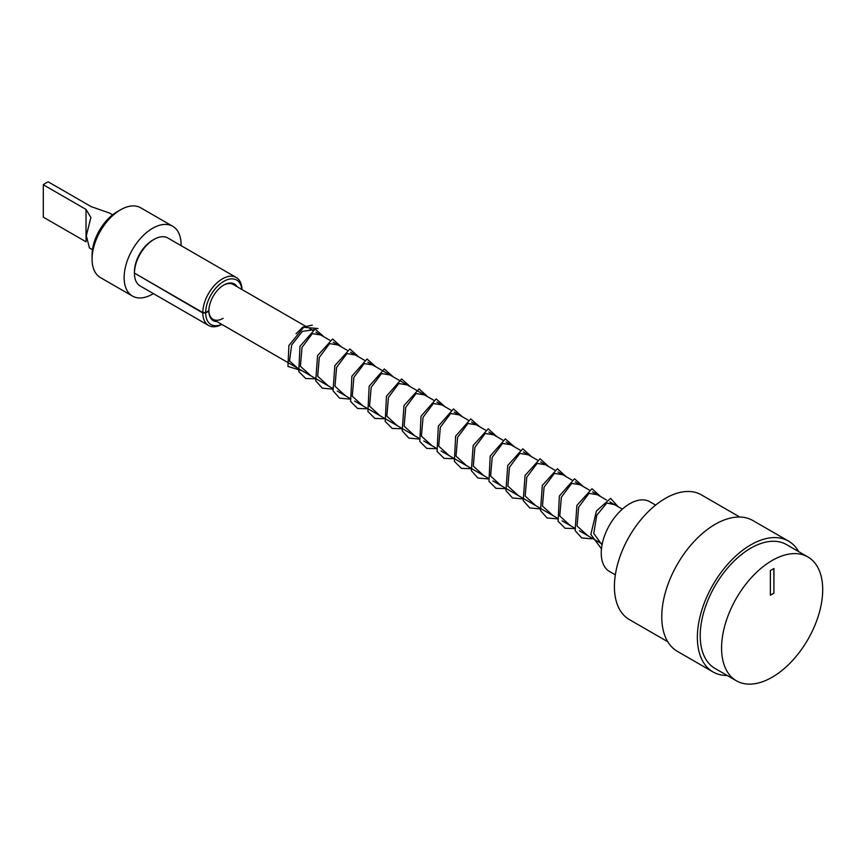 <?xml version="1.0" encoding="UTF-8"?>
<svg xmlns="http://www.w3.org/2000/svg" width="866" height="866" viewBox="0 0 866 866"><rect width="100%" height="100%" fill="white"/><g stroke="black" fill="none" stroke-linecap="round" stroke-linejoin="round"><path stroke-width="1.3" d="M92.077 259.129L92.077 255.015A35.246 20.351 -60 0 1 117.007 211.845L120.569 209.789A40.28 23.252 120 0 0 120.558 209.789A40.28 23.252 120 0 0 92.077 259.129A40.28 23.252 120 0 0 100.424 277.575L132.466 296.075A40.28 23.252 120 0 0 152.611 294.072A40.28 23.252 120 0 0 153.39 293.617M181.081 245.641A40.28 23.252 120 0 0 172.745 226.297A40.28 23.252 120 0 0 152.611 228.288A40.28 23.252 120 0 0 126.295 263.794A40.28 23.252 120 0 0 132.466 296.075M172.745 226.297L140.703 207.797A40.28 23.252 120 0 0 120.569 209.789M92.467 249.722L89.436 247.968L86.319 235.671L90.898 217.453L86.026 209.431L43.3 184.761A20.145 11.626 -60 0 1 45.79 183.072A20.145 11.626 -60 0 1 48.28 181.882L91.006 206.552L109.571 213.079L112.612 214.833M43.3 184.761L43.3 217.149L86.026 241.809L86.026 209.431M615.336 574.851L609.577 571.528A40.28 23.252 -60 0 1 603.407 539.247A40.28 23.252 -60 0 1 629.723 503.752A40.28 23.252 -60 0 1 649.857 501.76L655.627 505.084M313.622 329.708L302.31 331.418L291.658 345.004L289.515 360.992L297.72 368.223M320.745 335.001L312.334 333.627L302.007 347.428L300.394 366.275L310.97 375.866M338.021 344.971L329.621 343.607L319.294 357.42L317.681 376.266L328.257 385.846M355.32 354.963L346.909 353.588L336.582 367.411L334.98 386.247L345.556 395.838M372.607 364.943L364.196 363.579L353.869 377.381L352.267 396.227L362.843 405.818M389.895 374.924L381.495 373.56L371.168 387.362L369.555 406.197L380.12 415.799M407.193 384.905L398.782 383.541L388.455 397.353L386.842 416.189L397.418 425.78M424.481 394.896L416.081 393.521L405.743 407.334L404.13 426.169L414.706 435.76M441.768 404.877L433.368 403.502L423.041 417.315L421.428 436.161L431.993 445.741M459.067 414.857L450.656 413.493L440.329 427.295L438.716 446.142L449.292 455.733M476.354 424.838L467.943 423.474L457.616 437.276L456.014 456.122L466.579 465.713M493.642 434.819L485.241 433.455L474.914 447.257L473.301 466.103L483.867 475.694M510.929 444.799L502.529 443.435L492.202 457.248L490.589 476.094L501.165 485.674M528.228 454.791L519.817 453.416L509.489 467.229L507.877 486.064L518.453 495.655M545.515 464.771L537.115 463.397L526.777 477.209L525.175 496.056L535.751 505.647M562.803 474.752L554.402 473.377L544.075 487.19L542.462 506.025L553.028 515.627M580.09 484.733L571.69 483.369L561.363 497.181L559.75 516.028L570.326 525.608M597.388 494.724L588.988 493.349L578.65 507.151L577.048 525.998L587.613 535.589M614.676 504.705L606.828 503.005L596.717 515.313L593.773 533.456L602.032 544.909M601.459 548.827L590.861 534.43L596.447 510.972L610.638 498.361L618.043 506.642M591.759 538.836L581.681 537.916L575.1 530.566L576.908 505.419L591.976 488.727L600.744 496.662M575.489 528.596L565.097 528.26L558.115 521.267L559.36 496.023L574.515 478.801L583.457 486.67M557.184 518.864L547.096 517.955L540.514 510.594L542.332 485.458L557.401 468.755L566.169 476.69M539.897 508.883L529.808 507.974L523.226 500.624L525.034 475.477L540.103 458.774L548.871 466.709M522.599 498.903L512.52 497.993L505.939 490.632L507.747 465.486L522.815 448.794L531.583 456.728M506.329 488.662L495.937 488.327L488.954 481.334L490.199 456.09L505.354 438.867L514.296 446.748M488.023 478.93L477.935 478.021L471.353 470.671L473.161 445.525L488.229 428.822L496.997 436.756M471.754 468.701L461.361 468.365L454.369 461.372L455.624 436.128L470.768 418.906L479.71 426.776M454.466 458.72L444.063 458.385L437.081 451.392L438.337 426.148L453.47 408.925L462.422 416.795M437.168 448.729L426.776 448.404L419.783 441.411L421.038 416.167L436.183 398.945L445.135 406.814M418.852 439.008L408.774 438.088L402.192 430.738L404 405.591L419.068 388.899L427.836 396.834M402.593 428.767L392.19 428.432L385.208 421.439L386.463 396.195L401.608 378.972L410.549 386.842M385.294 418.787L374.902 418.451L367.909 411.458L369.165 386.214L384.32 368.992L393.261 376.862M368.007 408.795L357.615 408.471L350.622 401.478L351.877 376.234L367.022 359L375.963 366.881M349.691 399.074L339.613 398.165L333.031 390.815L334.839 365.668L349.907 348.966L358.676 356.9M332.403 389.094L322.325 388.185L315.744 380.824L317.541 355.688L332.62 338.985L341.388 346.92M316.133 378.853L305.741 378.518L298.748 371.525L300.004 346.281L315.148 329.058L324.1 336.939M302.147 370.778L287.934 366.426L288.908 345.502L303.685 327.294L317.995 328.539M296.053 333.789L302.754 327.153L312.345 325.107M241.852 289.45A25.677 14.83 120 0 0 223.818 281.331A25.677 14.83 120 0 0 205.664 312.572L208.868 310.721A21.152 12.211 -60 0 1 223.818 285.033L223.818 285.033A21.152 12.211 -60 0 1 237.111 286.711M305.655 326.287L233.181 284.449A20.145 11.626 120 0 0 223.46 285.239M205.664 312.572L202.817 312.572A27.69 15.989 -60 0 1 222.4 278.863A27.69 15.989 -60 0 1 236.245 277.488A27.69 15.989 -60 0 1 241.971 289.515M134.447 273.515A27.69 15.989 120 0 0 140.184 285.986L208.544 325.464A27.69 15.989 -60 0 1 202.817 312.983L134.447 273.104A27.69 15.989 120 0 1 154.029 239.395L152.611 240.218L154.029 239.395A27.69 15.989 120 0 1 167.885 238.02L236.245 277.488M208.868 310.515A20.145 11.626 120 0 0 213.036 319.327A20.145 11.626 120 0 0 223.103 318.331M202.817 312.572L134.447 273.104L134.447 271.459A25.677 14.83 -60 0 1 152.611 240.218M216.976 321.6A21.152 12.211 -60 0 1 208.868 311.132L205.664 312.983A25.677 14.83 120 0 0 221.718 324.339M221.826 324.404A27.69 15.989 -60 0 1 208.544 325.464M205.664 312.983L202.817 312.983M208.868 310.309L208.868 311.132M721.584 648.06A71.499 41.287 -60 0 1 752.792 576.107A71.499 41.287 -60 0 1 807.891 556.946A71.499 41.287 -60 0 1 822.7 589.681A71.499 41.287 -60 0 1 791.492 661.635A71.499 41.287 -60 0 1 736.392 680.795A71.499 41.287 -60 0 1 721.584 648.06M736.392 680.795L715.024 668.455A71.499 41.287 -60 0 1 700.215 635.72A71.499 41.287 -60 0 1 731.424 563.766A71.499 41.287 -60 0 1 786.523 544.617L807.891 556.946M727.191 675.48A75.526 43.603 -60 0 1 713.01 671.94A75.526 43.603 -60 0 1 697.368 637.365A75.526 43.603 -60 0 1 730.341 561.363A75.526 43.603 -60 0 1 788.547 541.12A75.526 43.603 -60 0 1 798.701 551.642M713.01 671.94L677.407 651.384A75.526 43.603 -60 0 1 661.765 616.808A75.526 43.603 -60 0 1 694.738 540.806A75.526 43.603 -60 0 1 752.933 520.563L788.547 541.12M667.773 641.749L629.322 619.558A72.008 41.568 -60 0 1 614.405 586.596A72.008 41.568 -60 0 1 645.841 514.133A72.008 41.568 -60 0 1 701.33 494.843L739.77 517.034M773.923 593.167L773.923 568.507L770.361 570.564L770.361 595.223L773.923 593.167L773.847 568.54M770.361 595.148L773.847 593.134M117.007 211.845L120.558 209.789M602.206 544.01L579.365 530.826M574.19 527.838L562.077 520.845M556.892 517.857L492.916 480.911M487.731 477.924L441.043 450.97M435.858 447.971L423.755 440.989M418.57 437.99L354.595 401.055M349.409 398.068L337.296 391.064M332.122 388.087L213.036 319.327M622.351 509.132L609.88 501.934M606.503 499.985L592.582 491.942M589.216 490.004L575.295 481.961M571.928 480.013L558.007 471.981M554.641 470.032L540.72 462M537.342 460.052L523.421 452.02M520.055 450.071L506.134 442.028M502.767 440.09L488.835 432.047M485.469 430.099L471.548 422.067M468.181 420.118L454.26 412.086M450.894 410.138L436.973 402.105M433.595 400.157L367.801 362.172M364.434 360.224L350.514 352.191M347.147 350.243L333.226 342.211M329.849 340.262L315.928 332.219M312.561 330.282L309.768 328.669"/></g></svg>
